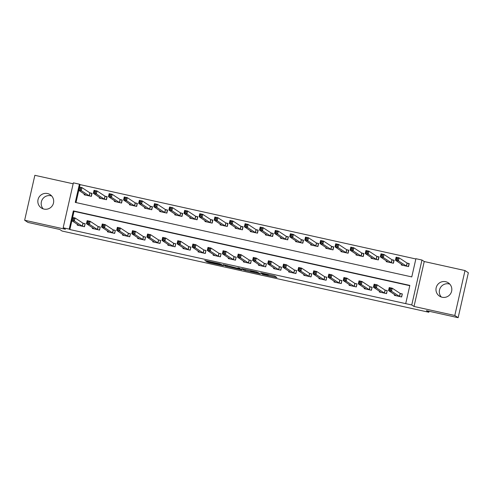 <?xml version="1.0" encoding="UTF-8"?>
<svg xmlns="http://www.w3.org/2000/svg" width="493" height="493" viewBox="0 0 493 493"><rect width="100%" height="100%" fill="white"/><g stroke="black" fill="none" stroke-linecap="round" stroke-linejoin="round"><path stroke-width="0.74" d="M262.35 274.311L276.937 277.534L274.564 275.969L260.649 272.832L266.898 274.583L261.13 273.51L268.093 275.359L262.35 274.311M43.193 208.872A7.98 7.913 123.3 0 1 51.679 195.974M44 209.094A7.98 7.913 -56.7 0 0 50.15 194.655A7.98 7.913 -56.7 0 0 38.472 198.241A7.98 7.913 -56.7 0 0 44 209.094M441.321 297.026A7.98 7.913 123.3 0 1 449.807 284.128M442.129 297.254A7.98 7.913 -56.7 0 0 448.285 282.816A7.98 7.913 -56.7 0 0 436.607 286.396A7.98 7.913 -56.7 0 0 442.129 297.254M207.522 261.808L206.468 261.635L208.447 262.418L223.502 265.702L219.816 263.792L204.768 260.514L206.887 261.389L219.878 264.038L221.449 265.08L207.522 261.808M69.199 229.116L63.159 227.778L73.365 182.848L79.41 184.185L75.269 202.401L411.778 276.912L415.919 258.696L421.959 260.033L411.754 304.964L405.708 303.626L409.849 285.41L73.34 210.899L69.199 229.116L69.87 229.553L405.708 303.626M458.145 317.689L454.805 315.489L465.01 270.558L468.35 272.758L458.145 317.689L426.427 310.664L428.83 312.248L62.112 231.044L59.708 229.461L27.99 222.442L24.65 220.242L65.427 229.27L63.159 227.778M465.01 270.558L424.233 261.53L414.021 306.461L454.805 315.489M414.021 306.461L411.754 304.964M244.017 270.238L260.39 273.868L256.705 271.957L241.65 268.673L244.017 270.238L244.251 269.203M240.886 269.597L225.572 266.152L223.212 264.599L237.823 268.309L238.883 268.494L237.879 267.828L239.543 268.198L241.946 269.782L240.886 269.597L240.985 269.147M73.155 183.79L34.855 175.311L24.65 220.242M409.788 285.693L74.005 211.337L72.619 217.438M71.886 220.691L69.87 229.553M394.579 294.555L394.394 295.356L401.647 296.965L402.337 293.927L400.371 293.489M379.474 291.209L379.296 292.01L386.543 293.618L387.233 290.58L385.267 290.149M364.37 287.863L364.191 288.67L371.439 290.272L372.129 287.234L370.163 286.803M349.266 284.523L349.087 285.324L356.334 286.926L357.024 283.894L355.059 283.457M334.168 281.176L333.983 281.978L341.23 283.586L341.92 280.548L339.954 280.11M319.063 277.83L318.879 278.637L326.126 280.24L326.816 277.202L324.85 276.77M303.959 274.484L303.774 275.291L311.028 276.893L311.712 273.861L309.746 273.424M288.855 271.144L288.67 271.945L295.923 273.553L296.613 270.515L294.648 270.078M273.751 267.798L273.566 268.599L280.819 270.207L281.509 267.169L279.543 266.738M258.646 264.451L258.461 265.259L265.715 266.861L266.405 263.829L264.439 263.391M243.542 261.111L243.363 261.912L250.61 263.521L251.301 260.483L249.335 260.045M228.438 257.765L228.259 258.566L235.506 260.175L236.196 257.136L234.23 256.705M213.333 254.419L213.155 255.226L220.402 256.828L221.092 253.79L219.126 253.359M198.229 251.079L198.05 251.88L205.298 253.482L205.988 250.45L204.022 250.013M183.131 247.732L182.946 248.534L190.193 250.142L190.883 247.104L188.918 246.666M168.027 244.386L167.842 245.194L175.089 246.796L175.779 243.758L173.813 243.326M152.922 241.04L152.738 241.847L159.991 243.45L160.675 240.418L158.715 239.98M137.818 237.7L137.633 238.501L144.887 240.109L145.577 237.071L143.611 236.634M122.714 234.354L122.529 235.155L129.782 236.763L130.472 233.725L128.507 233.294M107.61 231.007L107.425 231.815L114.678 233.417L115.368 230.385L113.402 229.948M92.505 227.667L92.327 228.469L99.574 230.077L100.264 227.039L98.298 226.601M77.401 224.321L77.222 225.122L84.469 226.731L85.16 223.693L83.194 223.261M415.852 258.973L80.076 184.622L79.521 187.075M78.781 190.329L76.002 202.561M401.475 264.193L401.296 265L408.543 266.602L409.233 263.57L407.267 263.133M386.37 260.852L386.192 261.654L393.439 263.256L394.129 260.224L392.163 259.786M371.272 257.506L371.087 258.307L378.334 259.916L379.025 256.878L377.059 256.446M356.168 254.16L355.983 254.967L363.23 256.57L363.92 253.531L361.954 253.1M341.064 250.82L340.879 251.621L348.132 253.223L348.816 250.191L346.856 249.754M325.959 247.474L325.774 248.275L333.028 249.883L333.718 246.845L331.752 246.408M310.855 244.127L310.67 244.935L317.923 246.537L318.614 243.499L316.648 243.067M295.751 240.781L295.566 241.588L302.819 243.191L303.509 240.159L301.543 239.721M280.646 237.441L280.468 238.242L287.715 239.851L288.405 236.813L286.439 236.375M265.542 234.095L265.363 234.896L272.611 236.504L273.301 233.466L271.335 233.035M250.438 230.749L250.259 231.556L257.506 233.158L258.196 230.126L256.231 229.689M235.334 227.409L235.155 228.21L242.402 229.818L243.092 226.78L241.126 226.342M220.235 224.062L220.051 224.863L227.298 226.472L227.988 223.434L226.022 223.002M205.131 220.716L204.946 221.523L212.193 223.126L212.884 220.088L210.918 219.656M190.027 217.376L189.842 218.177L197.095 219.779L197.785 216.747L195.82 216.31M174.923 214.03L174.738 214.831L181.991 216.439L182.681 213.401L180.715 212.964M159.818 210.684L159.633 211.491L166.887 213.093L167.577 210.055L165.611 209.624M144.714 207.337L144.529 208.145L151.782 209.747L152.473 206.715L150.507 206.277M129.61 203.997L129.431 204.798L136.678 206.407L137.368 203.369L135.402 202.931M114.505 200.651L114.327 201.452L121.574 203.061L122.264 200.022L120.298 199.591M99.401 197.305L99.222 198.112L106.47 199.714L107.16 196.682L105.194 196.245M84.297 193.965L84.118 194.766L91.365 196.374L92.055 193.336L90.09 192.899M428.83 312.248L429.058 311.249M80.076 184.622L79.41 184.185M424.233 261.53L421.959 260.033M74.005 211.337L73.34 210.899M257.839 273.276L258.579 273.399L256.508 272.031L250.462 270.817L251.905 271.779L257.839 273.276M233.522 267.736L239.888 269.16L233.522 267.736M409.184 263.798L407.052 263.052L399.145 257.851L398.455 260.883L395.435 260.218L403.262 265.431M408.352 266.559L409.005 263.681M402.306 265.222L402.405 264.803M396.372 259.392L395.435 260.218L396.119 257.18L399.145 257.851L397.857 258.449L396.649 258.178L396.372 259.392L397.58 259.663L397.857 258.449M406.577 266.171L398.455 260.883L397.58 259.663M396.119 257.18L396.649 258.178M395.503 295.165L395.411 295.578M402.282 294.155L401.45 296.922M390.684 290.02L390.961 288.806L389.753 288.534L389.476 289.748L390.684 290.02L391.559 291.246L388.533 290.574L389.224 287.542L392.243 288.208L391.559 291.246L399.681 296.527M396.36 295.794L388.533 290.574L389.476 289.748M390.961 288.806L392.243 288.208L400.156 293.415L402.103 294.038M389.753 288.534L389.224 287.542M394.08 260.452L391.947 259.712L384.041 254.505L383.351 257.543L380.331 256.871L388.157 262.091M393.248 263.213L393.901 260.335M387.202 261.875L387.301 261.463M381.268 256.046L380.331 256.871L381.021 253.84L384.041 254.505L382.753 255.103L381.545 254.832L381.268 256.046L382.476 256.317L382.753 255.103M391.473 262.824L383.351 257.543L382.476 256.317M381.021 253.84L381.545 254.832M378.975 257.106L376.843 256.366L368.937 251.159L368.246 254.197L365.227 253.531L373.053 258.745M378.143 259.873L378.797 256.989M372.098 258.535L372.197 258.116M366.163 252.706L365.227 253.531L365.917 250.493L368.937 251.159L367.649 251.757L366.441 251.492L366.163 252.706L367.371 252.971L367.649 251.757M376.369 259.478L368.246 254.197L367.371 252.971M365.917 250.493L366.441 251.492M363.871 253.766L361.739 253.02L353.832 247.819L353.142 250.851L350.122 250.185L357.949 255.399M363.039 256.526L363.692 253.649M356.994 255.189L357.092 254.77M351.059 249.359L350.122 250.185L350.813 247.147L353.832 247.819L352.544 248.41L351.336 248.145L351.059 249.359L352.267 249.624L352.544 248.41M361.264 256.132L353.142 250.851L352.267 249.624M350.813 247.147L351.336 248.145M380.399 291.819L380.306 292.238M387.178 290.808L386.346 293.575M375.58 286.673L375.857 285.459L374.649 285.194L374.372 286.408L375.58 286.673L376.455 287.9L373.429 287.234L374.119 284.196L377.145 284.862L376.455 287.9L384.577 293.181M381.262 292.448L373.429 287.234L374.372 286.408M375.857 285.459L377.145 284.862L385.051 290.069L387.005 290.691M374.649 285.194L374.119 284.196M365.301 288.473L365.202 288.892M372.079 287.468L371.247 290.229M360.475 283.327L360.753 282.113L359.545 281.848L359.268 283.062L360.475 283.327L361.351 284.553L358.331 283.888L359.015 280.85L362.041 281.521L361.351 284.553L369.473 289.835M366.157 289.101L358.331 283.888L359.268 283.062M360.753 282.113L362.041 281.521L369.947 286.723L371.901 287.351M359.545 281.848L359.015 280.85M350.196 285.127L350.098 285.546M356.975 284.122L356.143 286.883M345.371 279.987L345.648 278.773L344.441 278.502L344.163 279.716L345.371 279.987L346.246 281.213L343.227 280.542L343.917 277.51L346.936 278.175L346.246 281.213L354.368 286.495M351.053 285.761L343.227 280.542L344.163 279.716M345.648 278.773L346.936 278.175L354.843 283.383L356.796 284.005M344.441 278.502L343.917 277.51M348.767 250.419L346.641 249.68L338.728 244.473L338.038 247.511L335.018 246.839L342.845 252.059M347.935 253.18L348.588 250.302M341.895 251.843L341.988 251.424M335.955 246.013L335.018 246.839L335.708 243.801L338.728 244.473L337.44 245.07L336.232 244.799L335.955 246.013L337.169 246.284L337.44 245.07M346.166 252.792L338.038 247.511L337.169 246.284M335.708 243.801L336.232 244.799M335.092 281.786L334.993 282.206M341.871 280.776L341.039 283.543M330.267 276.641L330.544 275.427L329.336 275.162L329.059 276.376L330.267 276.641L331.142 277.867L328.122 277.195L328.813 274.163L331.832 274.829L331.142 277.867L339.264 283.148M335.949 282.415L328.122 277.195L329.059 276.376M330.544 275.427L331.832 274.829L339.739 280.036L341.692 280.659M329.336 275.162L328.813 274.163M333.662 247.073L331.536 246.334L323.624 241.126L322.933 244.164L319.914 243.493L327.74 248.712M332.83 249.84L333.484 246.956M326.791 248.503L326.884 248.084M320.857 242.673L319.914 243.493L320.604 240.461L323.624 241.126L322.336 241.724L321.128 241.459L320.857 242.673L322.065 242.938L322.336 241.724M331.062 249.446L322.933 244.164L322.065 242.938M320.604 240.461L321.128 241.459M319.988 278.44L319.889 278.859M326.767 277.436L325.935 280.197M315.163 273.295L315.44 272.081L314.232 271.816L313.955 273.03L315.163 273.295L316.038 274.521L313.018 273.855L313.708 270.817L316.728 271.489L316.038 274.521L324.16 279.802M320.844 279.069L313.018 273.855L313.955 273.03M315.44 272.081L316.728 271.489L324.634 276.69L326.588 277.319M314.232 271.816L313.708 270.817M318.558 243.733L316.432 242.987L308.519 237.786L307.829 240.818L304.81 240.153L312.636 245.366M317.726 246.494L318.379 243.616M311.687 245.157L311.779 244.738M305.752 239.327L304.81 240.153L305.5 237.115L308.519 237.786L307.231 238.378L306.024 238.113L305.752 239.327L306.96 239.592L307.231 238.378M315.958 246.099L307.829 240.818L306.96 239.592M305.5 237.115L306.024 238.113M304.884 275.094L304.791 275.513M311.662 274.09L310.83 276.85M300.058 269.954L300.336 268.74L299.128 268.469L298.85 269.683L300.058 269.954L300.933 271.181L297.914 270.509L298.604 267.471L301.624 268.143L300.933 271.181L309.062 276.462M305.74 275.723L297.914 270.509L298.85 269.683M300.336 268.74L301.624 268.143L309.53 273.35L311.484 273.972M299.128 268.469L298.604 267.471M303.454 240.387L301.328 239.647L293.415 234.44L292.725 237.478L289.705 236.806L297.532 242.02M302.622 243.148L303.275 240.27M296.583 241.81L296.675 241.391M290.648 235.981L289.705 236.806L290.395 233.768L293.415 234.44L292.133 235.038L290.925 234.767L290.648 235.981L291.856 236.252L292.133 235.038M300.853 242.759L292.725 237.478L291.856 236.252M290.395 233.768L290.925 234.767M289.779 271.754L289.687 272.173M296.558 270.743L295.726 273.51M284.96 266.608L285.231 265.394L284.023 265.129L283.752 266.343L284.96 266.608L285.829 267.835L282.809 267.163L283.5 264.131L286.519 264.796L285.829 267.835L293.957 273.116M290.636 272.382L282.809 267.163L283.752 266.343M285.231 265.394L286.519 264.796L294.432 270.004L296.379 270.626M284.023 265.129L283.5 264.131M288.35 237.041L286.223 236.301L278.311 231.094L277.627 234.132L274.601 233.46L282.427 238.68M287.518 239.808L288.177 236.923M281.478 238.47L281.571 238.051M275.544 232.641L274.601 233.46L275.291 230.428L278.311 231.094L277.029 231.692L275.821 231.42L275.544 232.641L276.752 232.906L277.029 231.692M285.749 239.413L277.627 234.132L276.752 232.906M275.291 230.428L275.821 231.42M274.675 268.408L274.583 268.827M281.454 267.403L280.622 270.164M269.856 263.262L270.127 262.048L268.919 261.783L268.648 262.997L269.856 263.262L270.725 264.488L267.705 263.823L268.395 260.785L271.415 261.456L270.725 264.488L278.853 269.77M275.532 269.036L267.705 263.823L268.648 262.997M270.127 262.048L271.415 261.456L279.328 266.658L281.275 267.286M268.919 261.783L268.395 260.785M273.251 233.7L271.119 232.955L263.213 227.754L262.522 230.786L259.497 230.12L267.329 235.334M272.413 236.461L273.073 233.583M266.374 235.124L266.473 234.705M260.44 229.294L259.497 230.12L260.187 227.082L263.213 227.754L261.925 228.345L260.717 228.08L260.44 229.294L261.647 229.559L261.925 228.345M270.645 236.067L262.522 230.786L261.647 229.559M260.187 227.082L260.717 228.08M259.571 265.061L259.478 265.481M266.349 264.057L265.517 266.818M254.752 259.922L255.029 258.708L253.815 258.437L253.544 259.651L254.752 259.922L255.62 261.142L252.601 260.477L253.291 257.438L256.311 258.11L255.62 261.142L263.749 266.43M260.427 265.69L252.601 260.477L253.544 259.651M255.029 258.708L256.311 258.11L264.223 263.311L266.171 263.94M253.815 258.437L253.291 257.438M258.147 230.354L256.015 229.609L248.108 224.407L247.418 227.439L244.399 226.774L252.225 231.987M257.315 233.115L257.968 230.237M251.27 231.778L251.368 231.359M245.335 225.948L244.399 226.774L245.089 223.736L248.108 224.407L246.82 225.005L245.613 224.734L245.335 225.948L246.543 226.219L246.82 225.005M255.54 232.727L247.418 227.439L246.543 226.219M245.089 223.736L245.613 224.734M244.466 261.721L244.374 262.134M251.245 260.711L250.413 263.478M239.647 256.576L239.925 255.362L238.717 255.091L238.439 256.305L239.647 256.576L240.522 257.802L237.497 257.13L238.187 254.098L241.206 254.764L240.522 257.802L248.645 263.083M245.323 262.35L237.497 257.13L238.439 256.305M239.925 255.362L241.206 254.764L249.119 259.971L251.073 260.594M238.717 255.091L238.187 254.098M243.043 227.008L240.911 226.269L233.004 221.061L232.314 224.099L229.294 223.428L237.121 228.647M242.211 229.775L242.864 226.891M236.165 228.432L236.264 228.019M230.231 222.602L229.294 223.428L229.984 220.396L233.004 221.061L231.716 221.659L230.508 221.388L230.231 222.602L231.439 222.873L231.716 221.659M240.436 229.381L232.314 224.099L231.439 222.873M229.984 220.396L230.508 221.388M229.368 258.375L229.27 258.794M236.147 257.364L235.309 260.131M224.543 253.229L224.82 252.015L223.612 251.75L223.335 252.964L224.543 253.229L225.418 254.456L222.392 253.79L223.082 250.752L226.108 251.418L225.418 254.456L233.54 259.737M230.225 259.004L222.392 253.79L223.335 252.964M224.82 252.015L226.108 251.418L234.015 256.625L235.968 257.247M223.612 251.75L223.082 250.752M227.939 223.662L225.806 222.922L217.9 217.715L217.21 220.753L214.19 220.088L222.016 225.301M227.107 226.429L227.76 223.545M221.061 225.091L221.16 224.672M215.127 219.262L214.19 220.088L214.88 217.049L217.9 217.715L216.612 218.313L215.404 218.048L215.127 219.262L216.335 219.527L216.612 218.313M225.332 226.034L217.21 220.753L216.335 219.527M214.88 217.049L215.404 218.048M214.264 255.029L214.165 255.448M221.043 254.024L220.211 256.785M209.439 249.883L209.716 248.669L208.508 248.404L208.231 249.618L209.439 249.883L210.314 251.11L207.294 250.444L207.978 247.406L211.004 248.078L210.314 251.11L218.436 256.397M215.121 255.657L207.294 250.444L208.231 249.618M209.716 248.669L211.004 248.078L218.91 253.279L220.864 253.907M208.508 248.404L207.978 247.406M212.834 220.322L210.702 219.576L202.796 214.375L202.105 217.407L199.086 216.741L206.912 221.955M212.002 223.082L212.656 220.205M205.963 221.745L206.056 221.326M200.022 215.916L199.086 216.741L199.776 213.703L202.796 214.375L201.508 214.966L200.3 214.701L200.022 215.916L201.23 216.18L201.508 214.966M210.234 222.688L202.105 217.407L201.23 216.18M199.776 213.703L200.3 214.701M199.16 251.683L199.061 252.102M205.938 250.678L205.106 253.439M194.334 246.543L194.612 245.329L193.404 245.058L193.127 246.272L194.334 246.543L195.21 247.769L192.19 247.098L192.88 244.066L195.9 244.731L195.21 247.769L203.332 253.051M200.016 252.317L192.19 247.098L193.127 246.272M194.612 245.329L195.9 244.731L203.806 249.939L205.76 250.561M193.404 245.058L192.88 244.066M197.73 216.975L195.604 216.236L187.691 211.029L187.001 214.067L183.981 213.395L191.808 218.615M196.898 219.736L197.551 216.858M190.859 218.399L190.951 217.98M184.918 212.569L183.981 213.395L184.672 210.357L187.691 211.029L186.403 211.626L185.195 211.355L184.918 212.569L186.132 212.84L186.403 211.626M195.129 219.348L187.001 214.067L186.132 212.84M184.672 210.357L185.195 211.355M184.055 248.343L183.957 248.762M190.834 247.332L190.002 250.099M179.23 243.197L179.507 241.983L178.3 241.718L178.022 242.932L179.23 243.197L180.105 244.423L177.086 243.752L177.776 240.72L180.795 241.385L180.105 244.423L188.227 249.704M184.912 248.971L177.086 243.752L178.022 242.932M179.507 241.983L180.795 241.385L188.702 246.592L190.655 247.215M178.3 241.718L177.776 240.72M182.626 213.629L180.5 212.89L172.587 207.682L171.897 210.721L168.877 210.049L176.704 215.268M181.794 216.396L182.447 213.512M175.754 215.059L175.847 214.64M169.82 209.229L168.877 210.049L169.567 207.017L172.587 207.682L171.299 208.28L170.091 208.015L169.82 209.229L171.028 209.494L171.299 208.28M180.025 216.002L171.897 210.721L171.028 209.494M169.567 207.017L170.091 208.015M168.951 244.996L168.852 245.415M175.73 243.992L174.898 246.753M164.126 239.851L164.403 238.637L163.195 238.372L162.918 239.586L164.126 239.851L165.001 241.077L161.981 240.411L162.672 237.373L165.691 238.045L165.001 241.077L173.123 246.358M169.808 245.625L161.981 240.411L162.918 239.586M164.403 238.637L165.691 238.045L173.598 243.246L175.551 243.875M163.195 238.372L162.672 237.373M167.521 210.289L165.395 209.543L157.483 204.342L156.792 207.374L153.773 206.709L161.599 211.922M166.689 213.05L167.343 210.172M160.65 211.713L160.743 211.294M154.716 205.883L153.773 206.709L154.463 203.671L157.483 204.342L156.201 204.934L154.987 204.669L154.716 205.883L155.924 206.148L156.201 204.934M164.921 212.656L156.792 207.374L155.924 206.148M154.463 203.671L154.987 204.669M153.847 241.65L153.754 242.069M160.626 240.646L159.794 243.406M149.028 236.511L149.299 235.297L148.091 235.025L147.814 236.239L149.028 236.511L149.897 237.737L146.877 237.065L147.567 234.027L150.587 234.699L149.897 237.737L158.025 243.018M154.703 242.279L146.877 237.065L147.814 236.239M149.299 235.297L150.587 234.699L158.499 239.906L160.447 240.529M148.091 235.025L147.567 234.027M152.417 206.943L150.291 206.203L142.378 200.996L141.694 204.034L138.669 203.362L146.495 208.576M151.585 209.704L152.238 206.826M145.546 208.366L145.638 207.947M139.611 202.537L138.669 203.362L139.359 200.324L142.378 200.996L141.097 201.594L139.889 201.323L139.611 202.537L140.819 202.808L141.097 201.594M149.817 209.315L141.694 204.034L140.819 202.808M139.359 200.324L139.889 201.323M138.743 238.31L138.65 238.729M145.521 237.299L144.689 240.066M133.923 233.164L134.195 231.95L132.987 231.685L132.716 232.899L133.923 233.164L134.792 234.391L131.773 233.719L132.463 230.687L135.483 231.353L134.792 234.391L142.921 239.672M139.599 238.939L131.773 233.719L132.716 232.899M134.195 231.95L135.483 231.353L143.395 236.56L145.343 237.182M132.987 231.685L132.463 230.687M137.313 203.597L135.187 202.857L127.28 197.65L126.59 200.688L123.564 200.016L131.397 205.236M136.481 206.364L137.14 203.48M130.442 205.026L130.534 204.607M124.507 199.197L123.564 200.016L124.254 196.984L127.28 197.65L125.992 198.248L124.784 197.983L124.507 199.197L125.715 199.462L125.992 198.248M134.712 205.969L126.59 200.688L125.715 199.462M124.254 196.984L124.784 197.983M123.638 234.964L123.546 235.383M130.417 233.959L129.585 236.72M118.819 229.818L119.09 228.604L117.882 228.339L117.611 229.553L118.819 229.818L119.688 231.044L116.668 230.379L117.359 227.341L120.378 228.012L119.688 231.044L127.816 236.326M124.495 235.592L116.668 230.379L117.611 229.553M119.09 228.604L120.378 228.012L128.291 233.214L130.238 233.842M117.882 228.339L117.359 227.341M122.215 200.257L120.082 199.511L112.176 194.31L111.486 197.342L108.466 196.676L116.293 201.89M121.377 203.017L122.036 200.14M115.337 201.68L115.436 201.261M109.403 195.85L108.466 196.676L109.15 193.638L112.176 194.31L110.888 194.901L109.68 194.636L109.403 195.85L110.611 196.115L110.888 194.901M119.608 202.623L111.486 197.342L110.611 196.115M109.15 193.638L109.68 194.636M108.534 231.618L108.442 232.037M115.313 230.613L114.481 233.374M103.715 226.478L103.992 225.264L102.784 224.993L102.507 226.207L103.715 226.478L104.584 227.704L101.564 227.033L102.254 223.995L105.274 224.666L104.584 227.704L112.712 232.986M109.391 232.246L101.564 227.033L102.507 226.207M103.992 225.264L105.274 224.666L113.187 229.867L115.134 230.496M102.784 224.993L102.254 223.995M107.11 196.91L104.978 196.165L97.072 190.964L96.382 193.995L93.362 193.33L101.188 198.543M106.278 199.671L106.932 196.793M100.233 198.334L100.332 197.915M94.299 192.504L93.362 193.33L94.052 190.292L97.072 190.964L95.784 191.561L94.576 191.29L94.299 192.504L95.506 192.775L95.784 191.561M104.504 199.283L96.382 193.995L95.506 192.775M94.052 190.292L94.576 191.29M93.43 228.277L93.337 228.69M100.208 227.267L99.376 230.034M88.611 223.132L88.888 221.918L87.68 221.647L87.403 222.861L88.611 223.132L89.486 224.358L86.46 223.686L87.15 220.654L90.17 221.32L89.486 224.358L97.608 229.639M94.286 228.906L86.46 223.686L87.403 222.861M88.888 221.918L90.17 221.32L98.082 226.527L100.036 227.15M87.68 221.647L87.15 220.654M92.006 193.564L89.874 192.825L81.967 187.617L81.277 190.655L78.258 189.984L86.084 195.203M91.174 196.331L91.827 193.447M85.129 194.988L85.227 194.575M79.194 189.158L78.258 189.984L78.948 186.952L81.967 187.617L80.679 188.215L79.472 187.944L79.194 189.158L80.402 189.429L80.679 188.215M89.399 195.937L81.277 190.655L80.402 189.429M78.948 186.952L79.472 187.944M78.332 224.931L78.233 225.35M85.11 223.921L84.272 226.688M73.506 219.786L73.784 218.572L72.576 218.307L72.298 219.521L73.506 219.786L74.381 221.012L71.356 220.346L72.046 217.308L75.072 217.974L74.381 221.012L82.504 226.293M79.188 225.56L71.356 220.346L72.298 219.521M73.784 218.572L75.072 217.974L82.978 223.181L84.932 223.804M72.576 218.307L72.046 217.308M268.284 274.521L268.093 275.359M268.069 274.472L267.896 275.23M266.947 274.225L266.873 274.558M275.975 276.893L275.87 277.349M259.429 273.233L259.324 273.683M245.582 269.492L245.329 270.583M258.72 272.765L258.579 273.399L258.726 272.771M227.137 265.413L226.891 266.503M225.806 265.117L225.572 266.152M238.976 268.038L238.877 268.488L238.988 268.038M240.011 268.506L239.869 269.141L240.036 268.525M239.462 268.167L239.321 268.777M221.579 264.427L221.431 265.061M212.976 262.276L212.877 262.714M206.986 260.951L206.887 261.389M205.655 260.655L205.569 261.043M222.546 265.068L222.442 265.517M208.533 262.036L208.447 262.418M207.202 261.74L207.128 262.066M407.187 263.108L406.497 266.146M407.052 263.052L406.361 266.091M399.466 296.447L400.156 293.415M399.601 296.503L400.291 293.464M392.083 259.762L391.399 262.8M391.947 259.712L391.257 262.744M376.985 256.422L376.295 259.454M376.843 256.366L376.153 259.404M361.88 253.075L361.19 256.107M361.739 253.02L361.049 256.058M384.361 293.107L385.051 290.069M384.497 293.156L385.187 290.124M369.257 289.761L369.947 286.723M369.393 289.81L370.083 286.778M354.153 286.415L354.843 283.383M354.294 286.47L354.978 283.432M346.776 249.729L346.086 252.767M346.641 249.68L345.95 252.712M339.048 283.074L339.739 280.036M339.19 283.124L339.88 280.086M331.672 246.383L330.982 249.421M331.536 246.334L330.846 249.372M323.944 279.728L324.634 276.69M324.086 279.777L324.776 276.746M316.568 243.043L315.877 246.075M316.432 242.987L315.742 246.025M308.846 276.382L309.53 273.35M308.982 276.437L309.672 273.399M301.463 239.697L300.773 242.735M301.328 239.647L300.638 242.679M293.742 273.042L294.432 270.004M293.877 273.091L294.567 270.053M286.359 236.35L285.669 239.388M286.223 236.301L285.533 239.333M278.637 269.696L279.328 266.658M278.773 269.745L279.463 266.713M271.255 233.01L270.565 236.042M271.119 232.955L270.429 235.993M263.533 266.349L264.223 263.311M263.669 266.405L264.359 263.367M256.15 229.664L255.46 232.702M256.015 229.609L255.325 232.647M248.429 263.003L249.119 259.971M248.564 263.059L249.255 260.021M241.052 226.318L240.362 229.356M240.911 226.269L240.22 229.3M233.325 259.663L234.015 256.625M233.46 259.712L234.15 256.68M225.948 222.978L225.258 226.01M225.806 222.922L225.116 225.96M218.22 256.317L218.91 253.279M218.356 256.366L219.046 253.334M210.844 219.631L210.154 222.663M210.702 219.576L210.018 222.614M203.116 252.971L203.806 249.939M203.258 253.026L203.942 249.988M195.739 216.285L195.049 219.323M195.604 216.236L194.914 219.268M188.012 249.631L188.702 246.592M188.153 249.68L188.844 246.642M180.635 212.939L179.945 215.977M180.5 212.89L179.809 215.928M172.907 246.284L173.598 243.246M173.049 246.334L173.739 243.302M165.531 209.599L164.841 212.631M165.395 209.543L164.705 212.582M157.809 242.938L158.499 239.906M157.945 242.994L158.635 239.955M150.427 206.253L149.736 209.291M150.291 206.203L149.601 209.235M142.705 239.598L143.395 236.56M142.841 239.647L143.531 236.609M135.322 202.906L134.632 205.945M135.187 202.857L134.497 205.889M127.601 236.252L128.291 233.214M127.736 236.301L128.427 233.269M120.218 199.566L119.528 202.598M120.082 199.511L119.392 202.549M112.496 232.906L113.187 229.867M112.632 232.961L113.322 229.923M105.114 196.22L104.43 199.258M104.978 196.165L104.288 199.203M97.392 229.559L98.082 226.527M97.528 229.615L98.218 226.577M90.016 192.874L89.325 195.912M89.874 192.825L89.184 195.857M82.288 226.219L82.978 223.181M82.423 226.269L83.114 223.237M268.309 274.527L268.118 275.39M266.978 274.231L266.898 274.583M221.597 264.445L221.449 265.08"/></g></svg>
